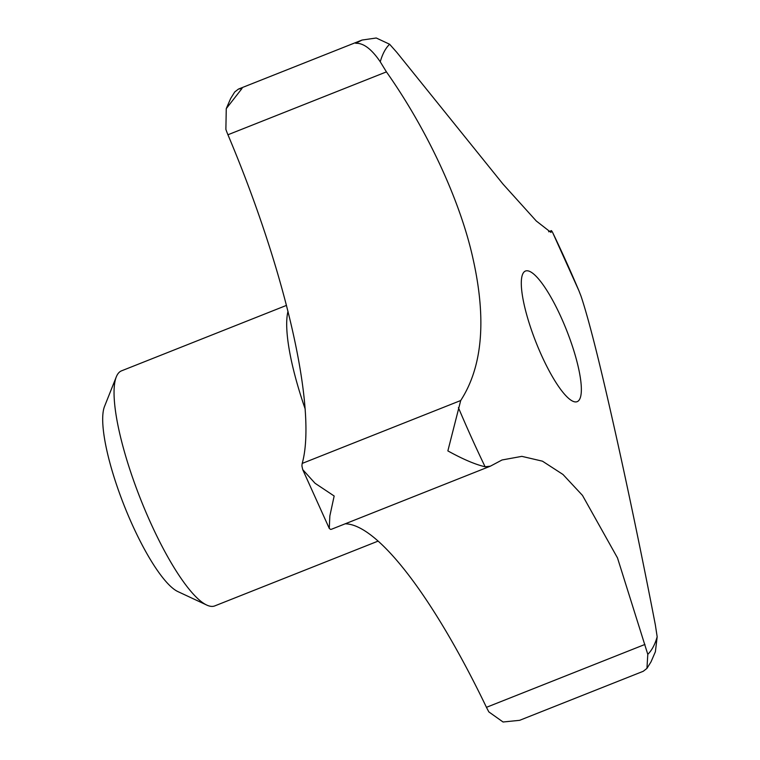 <?xml version="1.0" encoding="UTF-8"?>
<svg xmlns="http://www.w3.org/2000/svg" width="760" height="760" viewBox="0 0 760 760"><rect width="100%" height="100%" fill="white"/><g stroke="black" fill="none" stroke-linecap="round" stroke-linejoin="round"><path stroke-width="1.14" d="M552.453 232.123L551.447 230.66L550.962 232.427L536.294 221.008L503.006 184.1L396.844 52.402L389.614 44.241L376.257 38L361.998 40.062L355.747 43.301C363.423 42.892 371.592 49.048 380.247 61.788L386.431 71.886C426.844 129.181 460.474 200.773 473.214 259.625C486.59 319.931 482.429 366.909 460.702 400.529L447.858 450.898C463.001 459.258 475.409 464.55 485.108 466.763L490.352 466.184L502.046 459.971L521.854 456.361L542.459 461.177L562.97 474.468L582.483 495.406L617.5 557.925L647.795 654.341L646.94 668.401L643.236 671.289L519.65 720.318L503.063 722L488.88 711.939A37.136 8.702 -111.6 0 1 486.457 707.322L644.955 644.442M286.491 305.387L121.524 370.842A126.445 29.621 68.4 0 0 116.27 376.931A126.445 29.621 68.4 0 0 150.224 521.949A126.445 29.621 68.4 0 0 206.777 605.074A126.445 29.621 68.4 0 0 214.785 605.9L378.024 541.139M116.27 376.931L104.481 406.552A102.562 24.025 68.4 0 0 132.031 524.163A102.562 24.025 68.4 0 0 177.897 591.593L206.777 605.074M561.288 317.699A70.243 16.454 -111.6 0 1 577.23 401.641A70.243 16.454 -111.6 0 1 541.367 354.996A70.243 16.454 -111.6 0 1 525.426 271.054A70.243 16.454 -111.6 0 1 561.288 317.699M490.352 466.184L331.541 529.226A37.136 8.702 -111.6 0 1 330.534 529.369L329.27 528.409L329.849 515.926L334.162 496.005L315.048 483.265L302.717 469.613L301.948 466.07A37.136 8.702 -111.6 0 1 302.204 463.419A316.103 74.043 68.4 0 0 227.934 134.767A37.136 8.702 -111.6 0 1 225.881 129.447L226.261 108.623L242.05 88.407L238.421 89.091L234.716 91.979L230.641 98.534L226.261 108.623M302.204 463.419L460.702 400.529M227.934 134.767L386.431 71.886M486.457 707.322A316.103 74.043 68.4 0 0 345.173 523.811M551.466 230.612L548.635 231.771L551.466 230.612M646.94 668.401L651.016 661.846L655.386 651.757L657.172 636.794L655.357 624.957C642.247 556.823 625.803 478.43 612.512 419.786C598.928 359.556 588.458 318.402 581.086 296.315L578.854 290.577M389.614 44.241A332.699 77.928 68.4 0 0 384.265 51.537A332.699 77.928 68.4 0 0 380.247 61.788M647.795 654.341A332.699 77.928 68.4 0 0 653.144 647.035A332.699 77.928 68.4 0 0 657.172 636.794M458.403 407.626A332.699 77.928 68.4 0 0 485.108 466.763M579.006 290.956A332.699 77.928 68.4 0 0 552.311 231.819M288.002 311.315A126.445 29.621 68.4 0 0 305.226 409.117M361.998 40.062L238.421 89.091M552.387 231.961L578.93 290.767M302.717 469.613L329.27 528.409"/></g></svg>
